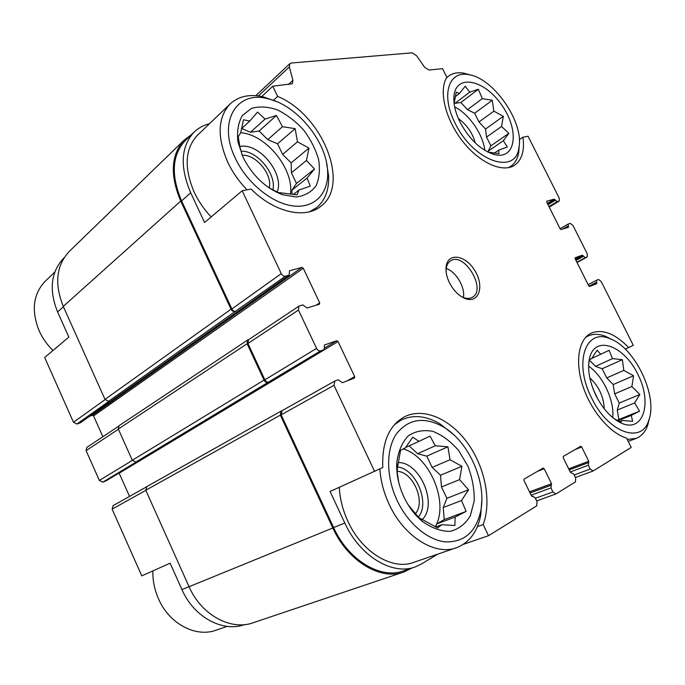 <?xml version="1.0" encoding="UTF-8"?>
<svg xmlns="http://www.w3.org/2000/svg" width="685" height="685" viewBox="0 0 685 685"><rect width="100%" height="100%" fill="white"/><g stroke="black" fill="none" stroke-linecap="round" stroke-linejoin="round"><path stroke-width="1.03" d="M454.232 102.938L454.994 103.324L460.842 102.493L467.504 109.643L474.628 113.248L478.978 121.956L485.554 129.02L486.521 137.077L490.888 145.828L488.208 151.179L488.319 152.096M460.012 122.101C469.585 139.731 481.178 150.58 494.801 154.656C516.207 159.836 519.538 129.97 501.728 105.053C484.543 79.64 455.799 73.355 453.949 96.311C453.359 103.974 455.379 112.571 460.012 122.101M453.949 96.311L454.146 103.324L456.244 92.124L459.489 93.477L465.201 86.182L469.756 92.124L478.378 89.255L482.308 98.64L492.258 100.284L493.876 111.158L503.338 116.33L501.548 126.468L508.844 133.344L503.364 140.69L507.302 147.018L498.74 150.118L498.92 153.68L487.754 152.027M241.694 128.48L250.487 132.239L259.101 131.023L267.758 139.62L277.562 143.816L282.622 154.399L291.142 162.867L291.408 172.791L296.494 183.443L291.878 190.199L291.99 194.334M243.029 157.259C252.448 175.651 265.575 188.118 282.4 194.668L296.348 197.006C304.782 195.833 311.35 192.091 316.042 185.781C319.347 178.28 320.203 169.512 318.602 159.485C315.605 149.21 310.596 139.38 303.583 129.987C295.672 121.348 286.981 114.652 277.485 109.917C267.981 106.654 259.315 106.141 251.481 108.384L242.387 115.482C238.277 122.632 236.796 131.426 237.943 141.872L243.029 157.259M242.284 155.623L240.015 147.386L238.226 136.829L240.76 132.582L243.466 119.747L249.742 121.091L257.577 112.075L265.044 119.079L276.466 115.465L282.451 126.716L295.132 128.643L297.495 141.804L308.944 148.097L306.452 160.478L314.509 168.989L307.051 178.083L310.296 186.097L298.951 190.062L297.076 194.831L278.05 192.494L268.52 187.459M409.176 445.849L417.55 453.71L426.764 456.124L432.141 467.393L440.498 475.236L441.491 486.966L446.903 498.295L443.229 507.551L444.248 519.598L436.739 523.905L435.523 526.953M404.013 497.173C408.671 506.874 414.673 514.863 422.02 521.148C431.456 527.972 440.789 531.38 450.028 531.363C458.599 529.24 465.346 524.085 470.27 515.916L474.2 501.009C474.491 489.544 472.402 477.95 467.923 466.22L458.616 450.49C450.798 441.474 442.253 435.103 432.98 431.396C423.758 429.581 415.504 431.07 408.226 435.865C402.009 442.536 398.182 451.578 396.743 463C396.264 474.277 398.687 485.665 404.013 497.173M398.773 482.548L397.189 472.145L397.437 467.59L400.597 450.242L405.306 447.904L412.738 437.21L418.98 441.354L430.052 436.122L435.292 445.781L447.921 446.8L450.045 459.738L461.904 466.314L459.584 479.628L468.566 489.792L461.51 500.512L466.125 511.43L455.14 517.055L454.891 525.532L441.868 524.719L437.535 527.947L418.715 517.535L408.174 504.836M589.46 360.122L595.479 366.329L602.158 368.753L606.73 377.914L613.178 384.559L614.668 393.824L619.266 403.037L617.279 410.05L618.803 419.52L617.245 420.41M596.087 395.784C602.928 408.996 611.183 418.038 620.833 422.885C642.958 433.519 652.582 403.808 638.257 375.097C624.754 346.062 595.667 334.528 589.708 357.459C587.105 368.496 589.228 381.271 596.087 395.784M588.672 363.915L589.571 359.659L591.669 358.589L597.08 350.189L600.745 354.248L609.093 350.3L612.476 358.623L622.365 359.676L623.804 370.405L633.548 375.765L631.887 386.528L639.833 394.5L634.653 402.926L639.567 411.171L631.287 415.375L632.64 421.369L622.511 420.444L620.678 422.088L614.034 418.663M273.538 100.207L277.665 96.431L272.767 86.224L292.358 83.741L292.932 80.35L289.344 66.916L289.883 63.628L291.279 63.02L412.13 52.822L416.6 55.742L424.537 67.173L428.964 70.058L442.536 68.654L446.843 77.302C438.443 90.394 445.284 119.233 462.563 141.187C479.748 163.244 503.201 173.391 514.932 165.008C522.03 159.639 524.693 150.375 522.912 137.214L528.049 136.229L559.268 198.248L559.277 201.013L557.119 201.638L555.107 199.84L547.82 204.293M519.341 139.654L522.912 137.214M625.277 349.102L628.676 347.552C614.847 333.381 602.252 328.629 590.907 333.295C578.551 339.375 574.758 361.834 582.978 386.408C591.112 410.966 610.078 433.288 626.569 438.1L631.21 447.416L593.167 470.955L590.17 469.062L588.287 465.235L588.663 462.521L569.184 469.85M555.107 199.84L554.199 199.147L546.81 201.15L546.724 202.118L560.159 228.876L561.066 229.561L568.422 227.283L568.225 224.012L570.262 223.37L572.943 225.416L587.328 253.972L587.165 256.961L585.281 257.628L582.387 255.205L575.194 257.706L575.135 258.725L588.723 285.782L589.622 286.441L596.703 283.684L596.567 280.233L598.502 279.48L601.156 281.449L633.291 345.3L628.676 347.552M63.431 306.76L57.608 311.975L68.851 337.089L44.688 357.501L73.475 422.251L76.943 424.024L80.402 422.773L289.173 275.105L285.388 276.226C283.753 276.449 282.383 275.584 281.278 273.623L242.173 190.764L251.095 189.06C274.394 212.513 305.304 219.294 320.837 206.253C350.729 184.787 322.335 114.6 277.665 96.431M209.464 123.762C203.325 125.244 198.093 128.138 193.761 132.419C180.831 146.881 179.812 167.003 190.695 192.776L204.567 222.505L242.173 190.764M272.767 86.224L261.747 96.508M477.376 526.628L483.173 524.564C491.907 501.18 484.946 466.896 467.401 442.801C449.899 418.672 423.381 407.113 404.347 416.848C389.011 425.505 381.828 442.399 382.778 467.53L330.084 491.47L344.803 523.015L333.621 527.578L281.15 414.836L282.109 410.683M463.291 544.37L488.516 535.696L483.173 524.564M145.819 490.349L112.117 509.16L141.778 575.871L170.12 563.164L181.936 589.554C193.752 616.979 222.608 632.597 244.511 624.626M57.608 311.975C48.875 290.132 50.818 272.27 63.44 258.408L64.15 257.723L63.44 258.408M112.117 509.16L113.239 505.59M129.542 496.411L119.07 473.018M106.252 480.716L102.81 482.154L99.359 480.459L86.096 450.627L86.781 447.442L118.368 426.404M102.878 436.73L93.562 415.898L92.432 415.307L89.589 416.274M285.388 276.226L235.015 311.589C233.405 311.846 232.078 311.05 231.042 309.2L180.737 201.082C169.837 175.172 170.95 154.878 184.068 140.211L191.457 134.654M235.854 311.35C234.244 311.606 232.917 310.81 231.881 308.952L181.602 200.919C170.873 175.403 171.969 155.435 184.899 140.99L185.729 140.194M414.142 567.266L403.893 570.733C381.16 579.818 348.408 560.484 333.621 527.578M411.968 568.002L404.218 571.864C381.125 581.068 347.852 561.426 332.833 527.989L280.336 415.153L281.021 411.137L281.989 410.726M488.516 535.696L536.715 505.872L537.023 501.694L535.028 497.61L531.432 495.82L523.982 480.485L524.094 479.115L543.171 468.06L544.19 468.746L551.502 483.713L550.946 487.934L552.898 491.941L555.895 493.988L575.46 481.906L575.665 477.967L573.747 474.071L570.391 472.316L563.216 457.7L563.293 456.407L580.717 446.312L581.676 446.971L588.723 461.253L588.663 462.521M374.652 471.485L333.997 385.338L334.871 381.023L338.142 379.764L342.423 382.727L354.428 378.051L354.693 376.639L338.039 341.532L119.173 473.198M289.173 275.105L289.49 270.781L301.957 267.407L303.284 268.263L319.698 302.864L319.407 304.2L307.094 308.002L302.77 304.919L299.422 305.947L298.908 306.195L298.463 310.04L316.564 348.382C317.669 350.36 319.03 351.182 320.631 350.857L324.176 349.573L324.433 345.009L336.72 340.719L338.039 341.532M320.631 350.857L267.981 382.401C266.397 382.752 265.078 381.99 264.033 380.124L247.114 343.75L247.636 340.051L248.724 339.614M102.81 482.154L136.649 461.758L135.878 462.058L132.308 460.243L118.317 429.05L118.976 425.762L247.636 340.051M76.943 424.024L109.377 401.025L108.59 401.29L105.002 399.398L63.268 306.383C54.303 284.001 56.23 265.737 69.065 251.609L69.887 250.813M402.823 572.335L253.844 622.519C231.453 631.253 201.356 615.233 189.06 586.711L145.777 490.263L146.881 486.564M268.803 382.102C267.218 382.453 265.908 381.691 264.864 379.824L247.944 343.476L248.467 339.777L298.908 306.195M344.803 523.015C359.805 556.288 392.77 575.914 415.521 566.795L421.737 563.823L437.715 554.156M449.377 282.597C453.393 290.389 458.573 295.672 464.918 298.446C478.729 304.191 484.74 286.51 474.953 270.789C465.646 254.777 447.365 252.097 446.081 267.15C445.661 271.954 446.766 277.108 449.377 282.597M197.888 134.859L197.109 135.604C184.941 149.133 183.957 167.979 194.172 192.134C198.436 201.176 204.096 209.447 211.16 216.94M455.636 548.009L414.168 562.231C392.873 570.862 361.988 552.512 347.937 521.371C342.783 510.188 339.906 498.843 339.315 487.326M152.866 570.905C152.652 580.469 154.527 589.785 158.5 598.836C169.263 624.035 196.252 638.009 216.623 629.995L227.189 626.364M45.655 280.824L44.91 281.544C33.128 294.37 31.176 310.716 39.054 330.59C42.384 338.005 47.034 344.632 52.993 350.489M379.875 468.942C380.654 480.921 383.78 492.772 389.234 504.485C404.039 536.903 435.626 556.263 456.929 547.572C469.516 542.426 477.436 531.688 480.682 515.368L481.838 500.187M453.419 434.461L440.284 424.049C426.258 415.701 413.209 414.382 401.127 420.085L394.389 424.726M397.257 500.744C408.046 523.597 427.834 540.234 445.507 541.895C464.267 542.272 476.024 531.962 480.767 510.95C486.71 481.829 468.78 441.834 443.623 427.063C424.28 416.292 408.517 418.612 396.332 434.016C385.903 449.377 385.972 476.888 397.257 500.744M276.671 101.628L263.083 96.79C249.383 93.811 238.303 96.294 229.826 104.231C217.684 117.803 216.991 137.12 227.737 162.182C232.566 172.329 239.005 181.542 247.062 189.831M309.629 211.733L316.504 207.718C325.204 200.431 329.228 189.762 328.586 175.694L326.539 162.799M235.452 158.492C247.182 183.46 272.741 203.899 293.882 206.022C315.091 208.283 328.894 192.965 327.618 171.147C326.634 141.324 296.562 104.659 267.484 98.666C236.471 90.232 217.333 121.939 235.452 158.492M415.264 513.878C426.147 502.036 413.175 471.751 397.189 471.331M418.347 517.158C430.36 503.004 416.009 468.771 397.523 466.973M422.14 519.658C438.152 504.622 420.11 461.99 398.25 462.555M435.232 526.808C449.291 502.841 429.983 456.553 403.242 448.923M269.214 187.938C272.767 174.615 255.865 154.091 242.148 155.264M272.827 190.207C276.988 174.469 257.312 150.246 240.949 151.205M276.928 192.391C285.32 174.624 259.247 142.163 239.827 146.539M290.449 194.138C294.182 169.255 266.157 134.38 240.649 132.744M627.254 439.487L636.365 438.314C641.682 436.08 645.493 431.644 647.787 425.017L649.406 418.201M612.304 339.743L605.257 336.198C598.656 333.715 592.799 333.715 587.679 336.207L585.504 337.517M591.686 398.105C608.143 432.843 641.965 444.591 648.823 420.11C658.174 395.81 634.524 346.935 609.778 338.664C585.572 327.824 573.336 362.707 591.686 398.105M508.407 167.679L510.822 166.309C515.077 163.287 517.723 158.577 518.776 152.164L519.213 145.443M470.681 75.102L463.625 73.124C457.366 72.122 452.16 73.261 448.033 76.54L446.38 78.09M455.003 122.915C473.112 161.386 516.379 176.062 518.99 147.129C524.068 122.135 493.234 77.662 468.437 74.639C448.564 70.486 440.738 95.181 455.003 122.915M597.859 399.141L593.039 388.832M604.238 408.757C603.665 396.606 598.853 386.331 589.811 377.914M612.698 417.585C614.591 400.511 602.997 375.902 588.586 366.107M475.27 142.942C472.462 132.83 466.836 124.721 458.402 118.625M484.809 150.383C483.011 134.243 469.062 114.07 454.66 106.894M463.411 297.504C465.355 287.34 456.073 271.688 446.226 268.486M460.928 296.314L463.248 297.436C466.776 298.797 469.807 298.754 472.35 297.299C487.095 289.567 464.01 251.207 450.456 260.934C448.016 262.543 446.577 265.258 446.158 269.059L446.072 271.243M591.797 358.375L600.745 354.248M595.479 366.329L612.476 358.623M602.158 368.753L622.365 359.676M606.73 377.914L623.804 370.405M613.178 384.559L633.548 375.765M614.668 393.824L631.887 386.528M619.266 403.037L639.833 394.5M617.279 410.05L634.653 402.926M618.803 419.52L639.567 411.171M617.904 420.744L631.287 415.375M619.634 421.592L622.511 420.444M405.563 447.502L418.98 441.354M417.55 453.71L435.292 445.781M426.764 456.124L447.921 446.8M432.141 467.393L450.045 459.738M440.498 475.236L461.904 466.314M441.491 486.966L459.584 479.628M446.903 498.295L468.566 489.792M443.229 507.551L461.51 500.512M444.248 519.598L466.125 511.43M436.739 523.905L455.14 517.055M435.643 527.013L441.868 524.719M241.42 128.737L249.742 121.091M250.487 132.239L265.044 119.079M259.101 131.023L276.466 115.465M267.758 139.62L282.451 126.716M277.562 143.816L295.132 128.643M282.622 154.399L297.495 141.804M291.142 162.867L308.944 148.097M291.408 172.791L306.452 160.478M296.494 183.443L314.509 168.989M291.878 190.199L307.051 178.083M293.368 194.489L298.951 190.062M455.217 96.739L459.489 93.477M454.994 103.324L469.756 92.124M460.842 102.493L478.378 89.255M467.504 109.643L482.308 98.64M474.628 113.248L492.258 100.284M478.978 121.956L493.876 111.158M485.554 129.02L503.338 116.33M486.521 137.077L501.548 126.468M490.888 145.828L508.844 133.344M488.208 151.179L503.364 140.69M494.313 153.166L498.74 150.118M105.113 399.62L73.475 422.251M189.034 586.651L181.936 589.554M559.063 201.107L549.224 207.084M557.119 201.638L548.976 206.596M555.312 200.251L548.026 204.704M554.199 199.147L547.341 203.342M568.422 226.324L564.911 228.37M568.216 225.913L562.959 228.978M568.13 224.081L560.107 228.773M587.165 256.961L577.035 262.509L587.293 256.909M585.281 257.628L576.898 262.218M583.492 256.293L575.991 260.42M583.286 255.873L575.777 260M582.387 255.205L575.323 259.101M596.755 282.657L589.468 286.458M596.541 282.237L588.997 286.184M596.524 280.259L588.15 284.643L596.567 280.233M590.17 469.062L574.193 474.97M588.287 465.235L570.228 471.982M588.398 462.683L569.201 469.901M588.723 461.253L568.67 468.814M581.676 446.971L575.186 449.514M552.898 491.941L535.37 498.295M550.946 487.934L531.132 495.195M551.125 485.228L530.062 492.994M551.408 485.057L530.036 492.943M551.502 483.713L529.505 491.847M544.19 468.746L537.614 471.28M532.836 496.291L532.194 496.531M354.693 376.639L346.815 381.014M336.72 340.719L324.818 347.903M323.928 349.692L105.85 480.956M267.981 382.401L135.878 462.058M132.376 460.38L99.359 480.459M118.394 429.238L86.096 450.627M319.698 302.864L316.102 305.219M303.284 268.263L93.562 415.898M301.957 267.407L92.432 415.307M288.77 275.293L80.034 422.97M235.015 311.589L108.59 401.29M231.042 309.2L105.002 399.398M180.737 201.082L63.268 306.383M332.833 527.989L189.06 586.711M280.336 415.153L145.777 490.263M264.033 380.124L132.308 460.243M247.114 343.75L118.317 429.05M281.278 273.623L231.881 308.952M190.695 192.776L181.602 200.919M292.932 80.35L288.291 84.623M289.344 66.916L258.365 95.943M333.997 385.338L281.15 414.836M316.564 348.382L264.864 379.824M298.463 310.04L247.944 343.476M488.182 152.087L494.801 154.656M279.095 192.716L282.4 194.668M240.015 147.386L237.943 141.872M419.845 518.314L422.02 521.148M397.446 467.59L396.743 463M616.029 419.768L620.833 422.885M589.134 361.611L589.708 357.459M568.225 224.012L560.099 228.756M532.973 496.223L532.168 496.522M146.136 487.086L112.974 505.718M324.176 349.573L106.081 480.836M184.068 140.211L69.065 251.609M281.021 411.137L146.616 486.701M193.761 132.419L184.899 140.99M289.883 63.628L255.788 95.677M559.277 201.013L549.233 207.11M592.996 471.04L575.434 477.496M555.895 493.988L536.638 500.915M334.597 381.16L281.835 410.812M319.921 206.947L320.837 206.253M44.91 281.544L54.8 272.056M396.855 422.166L401.127 420.085M443.623 427.063L440.284 424.049M480.767 510.95L480.682 515.368M312.257 210.937L315.614 208.394M197.109 135.604L229.826 104.231M267.484 98.666L263.083 96.79M327.618 171.147L328.586 175.694M514.461 165.316L514.932 165.008M628.222 441.414L635.783 438.537M585.932 337.046L587.679 336.207M609.778 338.664L605.257 336.198M648.823 420.11L647.787 425.017M508.912 167.577L510.359 166.618M446.646 77.628L448.033 76.54M468.437 74.639L463.625 73.124M518.99 147.129L518.776 152.164M463.248 297.436L464.918 298.446M446.158 269.059L446.081 267.15"/></g></svg>
